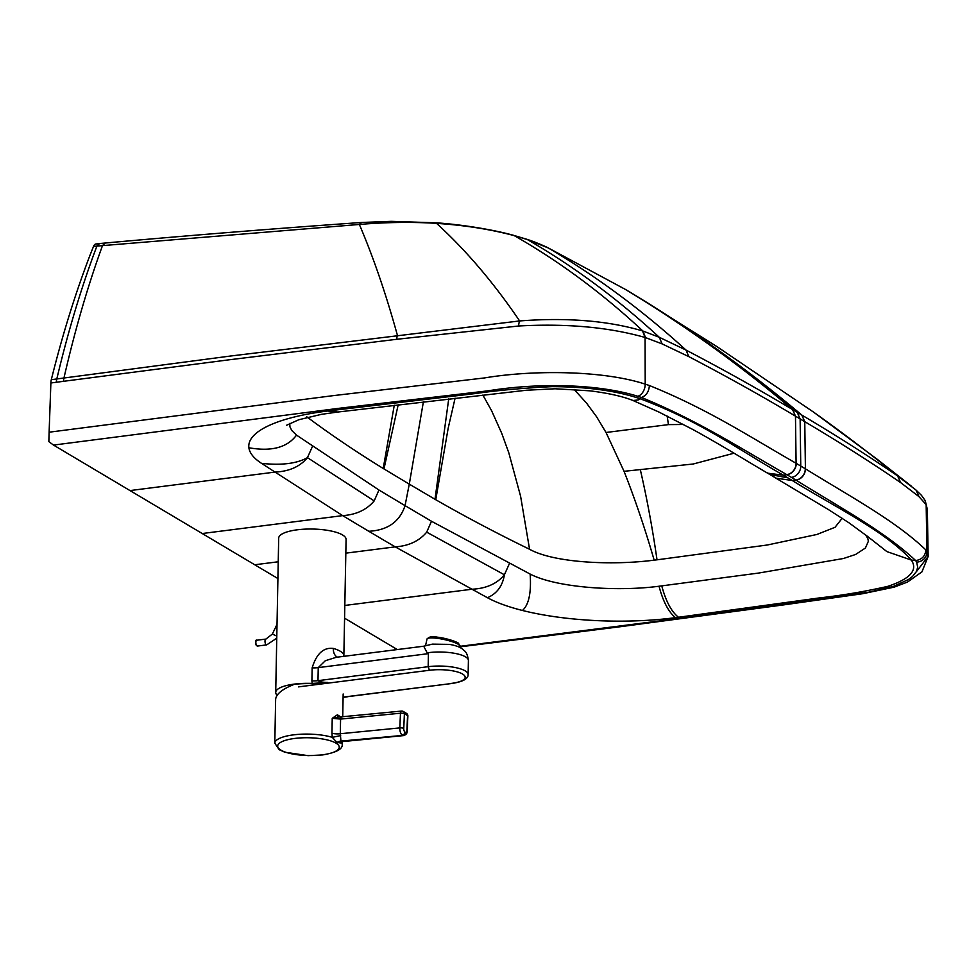 <?xml version="1.0" encoding="UTF-8"?>
<svg xmlns="http://www.w3.org/2000/svg" width="977" height="977" viewBox="0 0 977 977"><rect width="100%" height="100%" fill="white"/><g stroke="black" fill="none" stroke-linecap="round" stroke-linejoin="round"><path stroke-width="1.47" d="M289.717 423.395L289.949 426.888L291.818 430.552L296.519 435.119L378.954 490.014L374.179 500.92C366.668 509.823 356.165 514.72 342.671 515.624L368.781 531.268A10294.734 2977.407 -178.9 0 0 395.197 546.864L345.821 553.153M278.237 561.775L254.753 564.767L53.515 445.085L337.969 408.423L488.353 390.788C538.474 382.666 598.095 383.851 637.798 396.271L641.413 397.468L639.984 398.689C616.524 390.788 587.201 386.77 552.042 386.636C522.756 388.101 497.317 390.385 475.726 393.511L330.995 410.596A6424.434 1858.059 -178.9 0 0 327.967 410.975L334.806 412.392M866.452 535.555L886.872 551.59L911.358 560.077C918.05 570.116 910.198 578.872 887.824 586.347C864.84 591.549 842.04 595.408 819.422 597.912L678.478 617.256A6424.349 1858.034 1.1 0 1 675.486 617.659C668.561 612.042 663.078 601.563 659.035 586.237C616.768 591.83 556.072 587.629 530.145 574.073L431.48 521.254L426.693 532.16C419.182 541.05 408.691 545.96 395.197 546.864L472.001 589.229L344.82 605.447M431.48 521.254L405.052 505.646L409.278 484.128L434.997 499.271L448.724 398.885M734.045 453.206L693.218 464.002L624.047 471.317C635.001 499.076 645.04 528.679 654.163 560.151C612.994 565.536 554.313 563.07 529.558 549.269C496.768 533.308 465.504 516.784 435.742 499.723L434.997 499.271M654.163 560.151L657.02 559.821C652.453 528.154 646.884 498.111 640.326 469.693M842.162 518.286L835.054 527.275L816.87 534.48L767.348 544.995L657.02 559.821M865.488 534.773L867.845 538.522L868.358 541.27L865.427 548.012L855.632 554.46L843.456 558.502L758.628 573.059L659.035 586.237M423.395 401.791L409.278 484.128L383.961 468.923L398.201 404.734M435.742 499.723L448.187 428.17L455.099 398.164M529.558 549.269L520.607 496.292L508.809 452.839L501.69 433.214L491.59 410.694L482.87 395.05M624.047 471.317L606.021 432.481L596.556 416.715L586.53 403.086L574.073 389.383M787.804 477.838A6513.806 1883.9 1.1 0 1 792.249 480.489L776.275 478.217L765.614 472.025L767.873 473.21L783.346 475.188A6513.806 1883.9 -178.9 0 1 787.804 477.838L769.754 474.48M409.925 480.501L409.668 481.917M606.021 432.481L668.439 424.616L667.157 416.055M683.582 424.494L668.439 424.616M93.462 246.399A14516.193 12713.591 109.4 0 1 96.906 246.082L99.581 243.542L95.245 244.079L93.963 245.361L90.434 254.142C75.547 292.758 62.504 334.61 51.305 379.699A10.258 4.445 82.7 0 0 50.877 382.984L49.119 432.2L333.67 395.587L484.36 377.952C533.515 369.721 603.42 370.405 645.211 384.132L649.387 385.512C648.923 391.728 646.273 395.709 641.413 397.468C698.115 420.611 740.529 448.333 786.754 474.614L786.888 474.7A6498.65 1879.516 1.1 0 1 791.407 477.374L795.913 480.061L792.249 480.489C834.053 506.477 885.003 531 911.358 560.077L915.657 560.566C921.897 559.638 925.304 556.096 925.854 549.941L928.15 556.426L916.304 571.801M649.387 385.512C708.606 409.497 749.701 436.792 796.096 463.281L796.243 463.367A6509.861 1895.661 0.9 0 1 800.761 466.053L805.28 468.74A10.258 8.756 -59.2 0 1 795.913 480.061L796.047 480.147C838.51 506.611 885.565 532.086 915.657 560.566L916.634 562.105A10.258 9.721 -25.8 0 0 926.978 551.712L926.159 504.645L927.332 509.383L925.256 500.81L926.159 504.645L918.991 496.658L900.684 482.626C870.47 461.938 838.498 441.628 804.767 421.673L801.836 415.078C835.567 435.034 867.491 455.319 897.607 475.921L916.047 490.075L918.991 496.658M796.243 463.367A10.258 8.744 -59.3 0 1 786.888 474.7L783.346 475.188C737.818 449.237 700.582 421.319 639.984 398.689L638.164 399.984L632.998 400.497L659.011 412.086L693.084 429.624C718.229 443.387 745.866 460.375 765.614 472.013M312.506 446.33L307.45 457.639C300.098 466.579 289.302 471.39 275.05 472.086A10294.734 2977.407 1.1 0 1 261.543 463.354A140.688 40.692 1.1 0 1 248.879 447.759A140.688 40.692 1.1 0 1 327.967 410.975M202.227 533.527L342.671 515.624L275.05 472.086L130.002 490.576M254.753 564.767L277.908 578.543M397.309 649.558L344.576 618.185M306.68 416.727C329.738 433.971 355.262 451.227 383.216 468.484L383.961 468.923M394.281 405.199L383.216 468.484M49.119 432.2L48.85 441.628L53.515 445.085M51.305 379.699L56.8 378.954A1065.15 437.586 -96.7 0 1 96.906 246.082L359.353 224.454C386.342 222.182 412.086 221.816 436.572 223.379C464.185 225.162 490.075 229.241 514.244 235.628L527.336 239.548L548.353 247.987L625.207 289.314A1828.052 487.401 3.8 0 1 628.455 291.231A1832.864 488.134 3.8 0 1 631.679 293.161L717.118 346.725L813.401 412.001L876.919 459.056L911.529 486.29M50.877 382.984L56.348 382.263A10.258 4.604 82.4 0 1 56.8 378.954L230.206 356.068L519.63 320.945C566.758 317.354 607.718 320.664 642.5 330.898A48.398 0.794 17.6 0 0 642.903 331.02L659.28 337.285L686.013 350.071C723.542 369.697 759.044 389.53 792.555 409.558L792.579 409.571A6488.025 1864.788 1.3 0 1 797.208 412.318L801.836 415.078M99.581 243.542L105.186 243.029L102.512 245.557A1067.8 419.915 -96.3 0 0 63.957 378.001A10.258 4.592 82.4 0 0 63.505 381.311L229.668 359.731L396.772 339.288L518.628 326A10.258 3.749 86.1 0 1 519.63 320.945A1610.939 683.289 -80.8 0 0 436.572 223.379A10.258 0.769 -85.7 0 0 436.365 222.829C462.915 224.6 494.496 229.998 513.401 235.274L513.401 235.274A10.258 6.082 -74.9 0 1 514.244 235.628A1804.507 1026.595 -76.8 0 1 642.903 331.02L645.528 337.602L662.137 343.904L688.883 356.666C726.412 376.267 761.95 396.1 795.473 416.153L795.498 416.165A6590.231 1964.417 0 0 1 800.126 418.913L804.767 421.673L805.414 468.813C848.329 495.461 895.127 520.436 925.854 549.941M396.772 339.288A10.258 4.238 83.3 0 1 397.383 335.196A1315.75 380.505 -83.7 0 0 359.353 224.454L361.527 222.475L391.362 221.339L436.365 222.829M518.628 326C566.648 323.35 608.793 327.173 645.064 337.468L645.528 337.615M675.486 617.659A140.688 40.692 -178.9 0 1 522.439 610.466A140.688 40.692 -178.9 0 1 487.45 597.716A10295.968 2977.762 1.1 0 1 472.001 589.229C486.253 588.533 497.061 583.709 504.401 574.781L426.693 532.16M926.978 551.712A10.258 9.721 -25.8 0 1 916.634 562.105L917.696 567.173L916.475 571.472L912.506 576.454L908.402 579.556L893.54 586.334L868.907 592.16L691.631 616.853L460.143 646.298A16.963 3.224 -167.7 0 0 435.974 638.176A16.963 3.224 -167.7 0 0 426.998 639.08L425.581 645.541M633.035 400.509C622.654 396.369 608.305 393.145 590.01 390.837L555.107 388.773L526.285 390.25L337.309 412.086L330.995 410.596L337.7 412.038L321.445 414.346L298.815 419.731L286.554 425.264M509.469 563.46L504.401 574.781C502.581 585.968 496.927 593.613 487.45 597.716M378.954 490.014L405.052 505.646C399.703 521.767 387.625 530.303 368.781 531.268M319.491 684.218A33.706 9.746 -178.9 0 0 294.065 684.413L294.065 684.425C282.402 689.029 276.259 693.975 275.636 699.239L274.806 743.204L279.19 749.677L284.795 752.205L308.073 755.661L322.642 754.94C336.222 752.583 342.744 749.09 342.206 744.486A33.706 9.746 -178.9 0 0 341.889 743.094L341.95 742.019M340.863 717.02L337.407 714.785L332.229 718.315L338.628 717.02A2.931 2.357 -64.5 0 0 338.763 717.081M337.053 742.496A7.327 6.204 -60.1 0 1 340.448 741.14L402.732 735.4L340.973 741.458L340.301 733.739A7.327 2.113 1.1 0 1 331.948 733.226L332.29 737.354L337.053 742.496L341.889 743.094A7.327 4.299 -175.6 0 1 341.84 742.373L342.39 741.604L340.973 741.458A7.327 6.314 -58.2 0 0 337.529 742.776M337.407 714.785A2.931 2.357 -64.5 0 0 338.616 717.02A2.931 2.357 -64.5 0 0 338.628 717.02M342.011 717.057A2.931 1.295 84.4 0 0 341.608 716.947L341.608 716.947A2.931 1.295 84.4 0 0 340.582 719.084L400.472 713.21A2.931 1.295 -95.6 0 1 401.498 711.073L338.909 717.081M331.948 733.226L332.229 718.315L340.582 719.084L340.301 733.739L399.825 727.902A5.862 2.589 84.4 0 0 402.194 735.083A2.931 2.504 120.8 0 0 404.942 732.017A2.931 1.295 -95.6 0 1 403.757 728.427L404.405 713.735L407.568 715.616A2.931 2.504 -59.2 0 0 406.444 713.357L403.293 711.476A2.931 2.504 120.8 0 1 404.405 713.735A2.931 0.806 2.5 0 0 400.472 713.21L399.825 727.902A2.931 0.806 -177.5 0 1 403.757 728.427M340.668 735.571L332.29 737.354A33.706 9.746 -178.9 0 0 293.112 734.912A33.706 9.746 -178.9 0 0 274.806 743.204M311.907 680.908L312.188 683.424L327.6 682.459C322.703 682.373 319.503 681.775 317.989 680.664A11.724 3.383 1.1 0 1 311.907 680.908L312.151 667.853C316.487 653.723 323.521 647.238 333.279 648.41A11.724 7.657 106.2 0 0 337.48 657.142M350.438 696.32L451.862 683.485C462.805 681.787 468.227 678.807 468.13 674.545A27.539 7.95 -178.9 0 0 428.17 666.693L317.989 680.664L318.246 667.621L325.317 660.733L336.247 657.301M343.77 656.349A11.724 11.162 160.4 0 1 343.672 654.675A33.706 9.733 -178.9 0 0 333.279 648.41M343.843 656.336L343.672 654.675M348.215 696.625L343.098 697.48M312.151 667.853A11.724 3.383 1.1 0 0 318.246 667.621L428.414 653.637L427.169 652.844L423.713 646.212L336.222 657.301M327.6 682.459L316.157 683.912M277.102 695.27A33.706 9.733 1.1 0 1 275.709 692.424A33.706 9.733 1.1 0 1 312.188 683.424M343.843 656.153L346.09 539.426A33.706 9.733 -178.9 0 0 297.313 529.803A33.706 9.733 -178.9 0 0 278.689 538.132L275.709 692.424M678.478 617.256C671.407 611.675 665.85 601.221 661.771 585.907M261.543 463.354C281.559 465.516 296.861 463.611 307.45 457.639L374.179 500.92M813.401 412.001A1765.048 1678.804 -20.4 0 1 897.607 475.921L900.684 482.626M915.718 489.795L921.372 495.229L925.072 500.419L926.062 504.45M804.743 421.661L801.812 415.066A1798.962 1547.629 -58.3 0 0 631.679 293.161A10.258 8.769 -59 0 0 631.655 293.149L633.878 294.492M795.498 416.165L792.579 409.571A1798.962 1522.459 -60.2 0 0 625.207 289.314A10.258 8.732 -59.5 0 0 625.146 289.277L628.419 291.207A10.258 8.756 -59.2 0 0 628.37 291.183A10.258 8.756 -59.2 0 0 628.406 291.207A10.258 8.756 -59.2 0 1 628.455 291.231A1804.519 1539.984 -59.3 0 1 797.208 412.318L800.126 418.913L800.761 466.053A10.258 8.756 -59.3 0 1 791.407 477.374M792.555 409.558L795.473 416.153L796.096 463.281A10.258 8.744 -59.3 0 1 786.754 474.614M688.883 356.666L686.013 350.071A1765.048 1143.908 -74 0 0 548.353 247.987A10.258 8.317 -63.8 0 0 547.987 247.792L547.987 247.792A10.258 8.317 -63.8 0 0 547.56 247.596M513.401 235.274L526.53 239.194A10.258 6.961 -71.7 0 1 527.336 239.548A1788.508 1067.592 -75.9 0 1 659.28 337.285L662.137 343.904M642.5 330.898L645.064 337.468L645.211 384.132A10.258 6.876 -73.1 0 1 637.798 396.271M56.348 382.263L63.505 381.311M625.146 289.277L547.987 247.792C547.059 247.193 534.834 241.722 526.53 239.194M805.28 468.74L805.414 468.813A10.258 8.756 -59.2 0 1 796.047 480.147M248.879 447.759C271.423 451.765 287.299 447.551 296.519 435.119M522.439 610.466C528.838 604.861 531.403 592.721 530.145 574.073M458.97 644.698A15.498 2.943 -167.7 0 0 452.302 640.546A15.498 2.943 -167.7 0 0 436.939 637.163M401.913 711.183A2.931 2.504 120.8 0 1 403.293 711.476A2.931 2.931 0 0 0 401.498 711.073M407.873 716.007L407.226 730.686A2.931 0.806 2.5 0 0 406.908 730.308L407.568 715.616A2.931 0.806 2.5 0 1 407.873 716.007A2.931 2.931 0 0 0 406.444 713.357M406.908 730.308A2.931 1.295 -95.6 0 1 405.479 732.335L404.942 732.017M322.215 754.842A30.775 8.891 1.1 0 1 277.737 745.585A30.775 8.891 1.1 0 1 325.402 739.516A30.775 8.891 1.1 0 1 322.215 754.842M405.479 732.335A2.931 2.504 120.8 0 1 402.732 735.4A5.862 2.589 84.4 0 0 403.55 735.608C406.176 734.802 407.397 733.165 407.226 730.686M451.862 683.485L343.098 697.126M298.498 686.88L429.428 670.271L428.17 666.693L428.414 653.637M427.169 652.844A27.539 7.95 1.1 0 1 428.549 652.648A27.539 7.95 1.1 0 1 468.41 660.513C467.043 650.853 464.319 651.219 462.744 649.278C459.984 647.018 455.514 645.394 449.371 644.38L432.322 644.136L423.505 646.273M429.428 670.271A24.608 7.108 1.1 0 1 462.548 674.02A24.608 7.108 1.1 0 1 451.447 683.387M256.023 641.12A2.198 0.953 82.8 0 0 255.547 643.342A2.198 0.953 82.8 0 0 256.56 645.382M257.513 646.053A2.931 1.27 -97.2 0 1 255.889 643.306A2.931 1.27 -97.2 0 1 256.78 640.228L265.939 639.068A2.931 1.27 -97.2 0 0 265.048 642.145A2.931 1.27 -97.2 0 0 266.672 644.893L257.513 646.053L255.84 644.735C255.437 641.083 255.754 639.581 256.78 640.228M276.809 636.088L272.339 634.085L277.028 624.327M773.882 476.935L828.313 509.505L849.05 522.866L867.503 536.422M628.406 291.207L631.655 293.149M105.186 243.029C186.778 235.628 272.229 228.777 361.527 222.475M927.332 509.383L928.15 556.426L921.946 571.863L907.474 582.06L894.187 587.14L862.715 593.711L783.933 604.848L620.334 626.721L460.02 646.847M426.998 639.08C429.196 636.662 432.457 636.003 436.792 637.102C447.075 638.152 458.421 642.439 458.604 643.416L459.886 647.495M343.159 693.988L342.732 716.837M342.268 741.653L342.206 744.486M342.39 741.604L403.55 735.608M468.13 674.545L468.41 660.513M276.76 638.189L266.672 644.893M272.339 634.085L265.939 639.068"/></g></svg>
